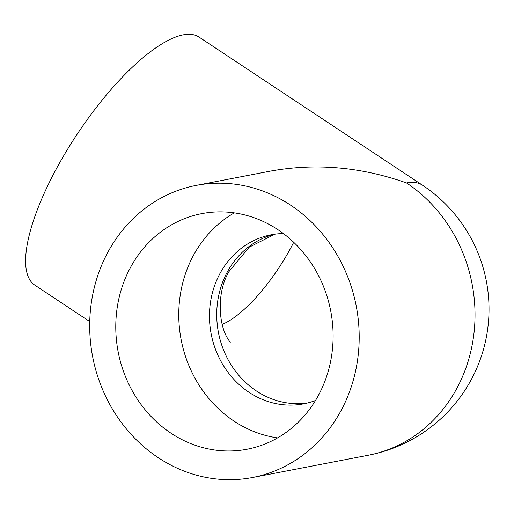 <?xml version="1.0" encoding="UTF-8"?>
<svg xmlns="http://www.w3.org/2000/svg" width="514" height="514" viewBox="0 0 514 514"><rect width="100%" height="100%" fill="white"/><g stroke="black" fill="none" stroke-linecap="round" stroke-linejoin="round"><path stroke-width="0.77" d="M315.493 400.483A86.069 77.659 79.1 0 1 303.69 403.85A86.069 77.659 79.1 0 1 211.177 333.991A86.069 77.659 79.1 0 1 271.18 234.802A86.069 77.659 79.1 0 1 283.387 233.549M129.817 268.713A119.955 108.229 79.1 0 1 201.79 213.638A119.955 108.229 79.1 0 1 330.727 310.996A119.955 108.229 79.1 0 1 247.099 449.236A119.955 108.229 79.1 0 1 136.852 398.466A119.955 108.229 79.1 0 1 129.817 268.713M277.579 437.889A119.955 108.229 79.1 0 1 192.814 256.595A119.955 108.229 79.1 0 1 234.3 212.873M341.778 409.221A148.745 134.205 79.1 0 1 252.535 477.506A148.745 134.205 79.1 0 1 92.655 356.787A148.745 134.205 79.1 0 1 196.348 185.368A148.745 134.205 79.1 0 1 333.059 248.326A148.745 134.205 79.1 0 1 341.778 409.221M196.348 185.368L270.448 171.117C315.641 162.925 361.008 166.87 406.529 182.952A148.745 48.053 -56.5 0 1 422.457 185.181L199.143 37.149A148.745 48.053 -56.5 0 0 76.907 134.578A148.745 48.053 -56.5 0 0 34.772 285.109L89.744 321.552M274.836 234.198A86.069 77.659 -100.9 0 0 226.809 272.921A86.069 77.659 -100.9 0 0 230.773 364.31A86.069 77.659 -100.9 0 0 307.308 403.053M222.196 324.373A86.069 27.807 123.5 0 0 293.706 242.287M406.529 182.952A148.745 134.205 79.1 0 1 457.601 386.946A148.745 134.205 79.1 0 1 368.358 455.231A148.745 148.745 0 0 0 422.457 185.181M230.24 342.485L227.651 338.475C219.086 325.06 216.06 293.584 228.891 271.668L249.136 247.208L275.009 234.172M252.535 477.506L368.358 455.231"/></g></svg>
